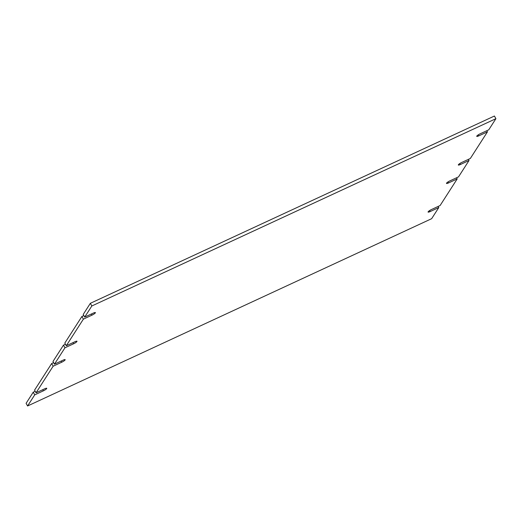 <?xml version="1.0" encoding="UTF-8"?>
<svg xmlns="http://www.w3.org/2000/svg" width="522" height="522" viewBox="0 0 522 522"><rect width="100%" height="100%" fill="white"/><g stroke="black" fill="none" stroke-linecap="round" stroke-linejoin="round"><path stroke-width="0.78" d="M469.03 160.508L460.391 164.515A3.112 0.613 -29 0 1 458.323 164.998A3.112 0.613 -29 0 1 461.702 162.466L470.342 158.46L487.437 131.864L478.798 135.864A3.112 0.613 -29 0 1 476.736 136.353A3.112 0.613 -29 0 1 480.116 133.821L488.755 129.815L495.9 118.69L91.839 305.977L84.695 317.095L93.334 313.096A3.112 0.613 -29 0 1 95.395 312.606A3.112 0.613 -29 0 1 92.016 315.138L83.376 319.144L66.281 345.747L74.92 341.74A3.112 0.613 -29 0 1 76.988 341.251A3.112 0.613 -29 0 1 73.609 343.789L64.969 347.789L54.451 364.16L63.09 360.154A3.112 0.613 -29 0 1 65.152 359.671A3.112 0.613 -29 0 1 61.772 362.203L53.133 366.209L36.044 392.805L44.683 388.805A3.112 0.613 -29 0 1 46.745 388.316A3.112 0.613 -29 0 1 43.365 390.847L34.726 394.854L27.581 405.979L431.642 218.692L438.787 207.573L430.148 211.573A3.112 0.613 -29 0 1 428.086 212.062A3.112 0.613 -29 0 1 431.466 209.531L440.105 205.524L457.194 178.922L448.555 182.928A3.112 0.613 -29 0 1 446.493 183.418A3.112 0.613 -29 0 1 449.873 180.88L458.512 176.88L469.03 160.508L468.397 159.367M457.194 178.922L456.561 177.78M438.787 207.573L438.154 206.425M27.581 405.979L26.1 403.31L33.245 392.185L34.726 394.854M35.196 391.278L33.245 392.185M36.044 392.805L34.563 390.136L51.658 363.54L53.133 366.209M53.603 362.633L51.658 363.54M54.451 364.16L52.97 361.492L63.488 345.12L64.969 347.789M65.439 344.22L63.488 345.12M66.281 345.747L64.806 343.078L81.895 316.476L83.376 319.144M83.846 315.575L81.895 316.476M84.695 317.095L83.213 314.427L90.358 303.308L91.839 305.977M495.9 118.69L494.419 116.021L90.358 303.308M487.437 131.864L486.804 130.722M459.83 163.503L460.391 164.515M448 181.924L448.555 182.928M429.593 210.568L430.148 211.573M43.365 390.847L42.732 389.706M61.772 362.203L61.139 361.061M73.609 343.789L72.976 342.641M92.016 315.138L91.383 313.996M478.237 134.859L478.798 135.864"/></g></svg>
